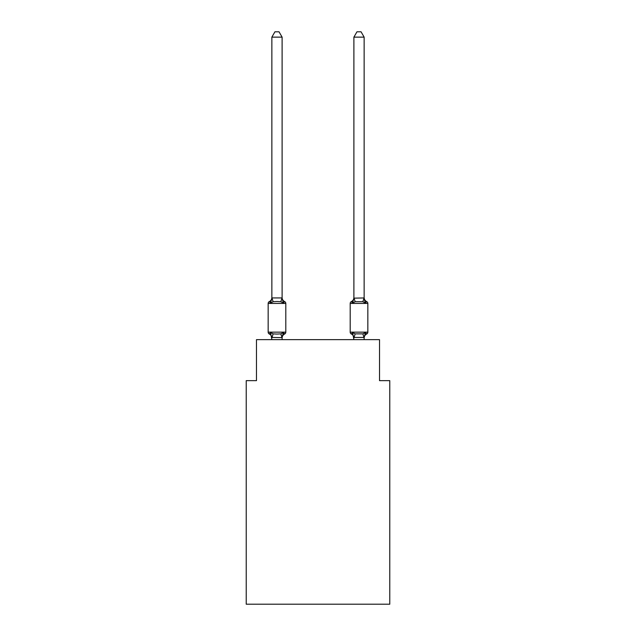 <?xml version="1.0" encoding="UTF-8"?>
<svg xmlns="http://www.w3.org/2000/svg" width="636" height="636" viewBox="0 0 636 636"><rect width="100%" height="100%" fill="white"/><g stroke="black" fill="none" stroke-linecap="round" stroke-linejoin="round"><path stroke-width="0.95" d="M389.781 604.2L389.781 380.654L379.525 380.654L379.525 339.64L256.475 339.64L256.475 380.654L246.219 380.654L246.219 604.2L389.781 604.2M364.142 338.05A4.516 4.516 0 0 1 366.686 333.995L365.43 332.549L366.686 333.995A2.051 2.051 0 0 0 367.839 332.151L367.839 303.436L367.839 332.151L367.839 303.436L367.839 332.151L367.839 303.436L367.839 332.151L367.839 303.436L367.839 332.151L367.839 303.436L367.839 332.151L367.839 303.436L367.839 332.151L367.839 303.436L367.839 332.151L367.839 303.436L367.839 332.151L367.839 303.436L367.839 332.151L367.839 303.436L367.839 332.151L367.839 303.436L367.839 332.151L350.197 332.151A2.051 2.051 0 0 0 351.35 333.995A2.051 2.051 0 0 1 350.197 332.151A2.051 2.051 0 0 0 351.35 333.995A4.516 4.516 0 0 1 353.894 338.05A4.516 4.516 0 0 0 351.35 333.995A2.051 2.051 0 0 1 350.197 332.151A2.051 2.051 0 0 0 351.35 333.995A4.516 4.516 0 0 1 353.894 338.05A4.516 4.516 0 0 0 351.35 333.995A2.051 2.051 0 0 1 350.197 332.151A2.051 2.051 0 0 0 351.35 333.995A4.516 4.516 0 0 1 353.894 338.05A4.516 4.516 0 0 0 351.35 333.995A2.051 2.051 0 0 1 350.197 332.151A2.051 2.051 0 0 0 351.35 333.995A4.516 4.516 0 0 1 353.894 338.05A4.516 4.516 0 0 0 351.35 333.995L352.606 332.549L351.35 333.995A2.051 2.051 0 0 1 350.197 332.151A2.051 2.051 0 0 0 351.35 333.995L352.606 332.549L351.35 333.995A4.516 4.516 0 0 1 353.894 338.05A4.516 4.516 0 0 0 351.35 333.995A2.051 2.051 0 0 1 350.197 332.151L350.197 303.436A2.051 2.051 0 0 1 351.35 301.591L351.939 301.877M353.083 301.416L352.606 303.038L351.35 301.591L352.606 303.038L351.35 301.591L352.606 303.038L353.083 301.416L352.606 303.038L351.35 301.591L352.606 303.038L351.35 301.591L352.606 303.038L353.083 301.416L352.606 303.038L353.083 301.416L352.606 303.038L353.083 301.416L352.606 303.038L353.083 301.416L352.606 303.038L355.174 301.718L362.862 301.718L365.43 303.038L366.686 301.591L365.43 303.038L364.356 299.683L365.43 303.038L366.686 301.591L365.43 303.038L364.356 299.683L365.43 303.038L366.686 301.591L365.43 303.038L364.356 299.683L365.43 303.038L366.686 301.591L365.43 303.038L366.686 301.591L365.43 303.038L364.356 299.683L365.43 303.038L366.686 301.591L365.43 303.038L366.686 301.591L365.43 303.038L364.356 299.683L365.43 303.038L366.686 301.591A2.051 2.051 0 0 1 367.839 303.436L350.197 303.436M364.142 297.958L364.142 37.134L353.894 37.134L353.894 298.141L364.142 297.958L365.43 303.038L364.356 299.683M364.142 339.64L364.142 337.446L353.894 337.446L353.894 338.05A4.516 4.516 0 0 0 351.35 333.995L352.606 332.549L351.35 333.995L352.606 332.549L351.35 333.995L352.606 332.549L351.35 333.995L352.606 332.549L351.35 333.995L352.606 332.549L355.174 333.868L362.862 333.868L365.43 332.549L364.818 333.24M271.858 339.64L270.57 332.549L273.138 333.868L276.986 334.075L280.826 333.868L283.394 332.549L282.106 337.629L271.858 337.446L271.858 338.05A4.516 4.516 0 0 0 269.314 333.995L270.57 332.549L269.314 333.995A2.051 2.051 0 0 1 268.161 332.151L285.803 332.151L285.803 303.436A2.051 2.051 0 0 0 284.65 301.591A2.051 2.051 0 0 1 285.803 303.436L285.803 332.151L285.803 303.436A2.051 2.051 0 0 0 284.65 301.591L283.394 303.038L284.65 301.591A2.051 2.051 0 0 1 285.803 303.436L285.803 332.151L285.803 303.436A2.051 2.051 0 0 0 284.65 301.591L283.394 303.038L284.65 301.591A2.051 2.051 0 0 1 285.803 303.436L285.803 332.151L285.803 303.436A2.051 2.051 0 0 0 284.65 301.591L283.394 303.038L284.65 301.591A2.051 2.051 0 0 1 285.803 303.436L285.803 332.151L285.803 303.436A2.051 2.051 0 0 0 284.65 301.591L283.394 303.038L284.65 301.591A2.051 2.051 0 0 1 285.803 303.436L285.803 332.151L285.803 303.436A2.051 2.051 0 0 0 284.65 301.591L283.394 303.038L284.65 301.591A2.051 2.051 0 0 1 285.803 303.436L285.803 332.151A2.051 2.051 0 0 1 284.65 333.995L284.061 333.717L284.65 333.995A2.051 2.051 0 0 0 285.803 332.151L285.803 303.436A2.051 2.051 0 0 0 284.65 301.591L283.394 303.038L284.65 301.591A2.051 2.051 0 0 1 285.803 303.436L285.803 332.151L285.803 303.436A2.051 2.051 0 0 0 284.65 301.591L283.394 303.038L284.65 301.591A2.051 2.051 0 0 1 285.803 303.436L285.803 332.151L285.803 303.436A2.051 2.051 0 0 0 284.65 301.591L283.394 303.038L284.65 301.591A2.051 2.051 0 0 1 285.803 303.436L285.803 332.151L285.803 303.436A2.051 2.051 0 0 0 284.65 301.591L283.394 303.038L284.65 301.591A2.051 2.051 0 0 1 285.803 303.436L285.803 332.151A2.051 2.051 0 0 1 284.65 333.995L283.394 332.549L284.65 333.995A4.516 4.516 0 0 0 282.106 338.05M270.57 303.038L269.314 301.591L270.57 303.038L269.314 301.591L270.57 303.038L269.314 301.591L270.57 303.038L269.314 301.591L270.57 303.038L269.314 301.591L270.57 303.038L269.314 301.591L270.57 303.038L269.314 301.591L270.57 303.038L269.314 301.591L270.57 303.038L269.314 301.591L270.57 303.038L269.314 301.591L270.57 303.038L269.314 301.591L270.57 303.038L271.938 297.934L282.026 297.934L283.394 303.038L284.65 301.591A2.051 2.051 0 0 1 285.803 303.436A2.051 2.051 0 0 0 284.65 301.591L283.394 303.038L280.826 301.718L276.986 301.512L273.138 301.718L270.57 303.038M282.106 337.446L282.591 335.037M269.314 333.995A2.051 2.051 0 0 1 268.161 332.151A2.051 2.051 0 0 0 269.314 333.995A2.051 2.051 0 0 1 268.161 332.151A2.051 2.051 0 0 0 269.314 333.995A2.051 2.051 0 0 1 268.161 332.151A2.051 2.051 0 0 0 269.314 333.995A2.051 2.051 0 0 1 268.161 332.151A2.051 2.051 0 0 0 269.314 333.995A2.051 2.051 0 0 1 268.161 332.151A2.051 2.051 0 0 0 269.314 333.995M282.106 297.958L282.106 37.134L271.858 37.134L271.858 297.958M283.394 332.549L284.65 333.995L283.394 332.549M353.894 339.64L352.606 332.549L351.35 333.995M353.894 297.958L352.606 303.038L351.35 301.591L352.606 303.038L351.35 301.591L352.241 302.164M352.606 303.038L351.35 301.591A4.516 4.516 0 0 0 353.894 297.537M285.803 303.436L268.161 303.436A2.051 2.051 0 0 1 269.314 301.591A4.516 4.516 0 0 0 271.858 297.537M268.161 303.436L268.161 332.151M282.106 339.64L282.106 337.629M282.106 297.537A4.516 4.516 0 0 0 284.65 301.591M271.858 37.134L274.935 31.8L279.029 31.8L282.106 37.134M365.43 332.549L364.142 337.629M366.686 301.591A4.516 4.516 0 0 1 364.142 297.537M353.894 37.134L356.971 31.8L361.065 31.8L364.142 37.134M273.138 333.868L271.938 337.66M280.826 333.868L282.026 337.66M271.938 297.934L273.138 301.718M282.026 297.934L280.826 301.718M364.062 337.66L362.862 333.868M353.974 337.66L355.174 333.868M362.862 301.718L364.062 297.934M355.174 301.718L353.974 297.934"/></g></svg>
